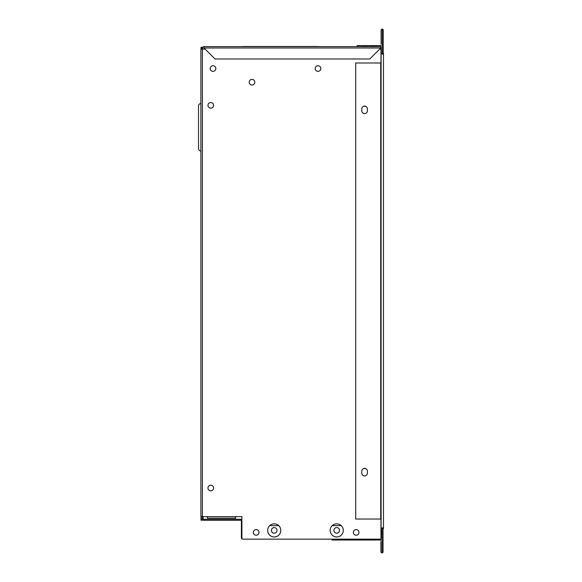 <?xml version="1.0" encoding="UTF-8"?>
<svg xmlns="http://www.w3.org/2000/svg" width="582" height="582" viewBox="0 0 582 582"><rect width="100%" height="100%" fill="white"/><g stroke="black" fill="none" stroke-linecap="round" stroke-linejoin="round"><path stroke-width="0.87" d="M198.52 148.49L198.52 105.982A2.503 2.503 0 0 1 200.899 103.487A2.503 2.503 0 0 0 198.52 105.982L198.52 148.49A2.503 2.503 0 0 0 200.899 150.985A2.503 2.503 0 0 1 198.52 148.49A2.503 2.503 0 0 0 200.899 150.985A2.503 2.503 0 0 1 198.52 148.49M204.02 47.979L215.027 58.978L369.788 58.978L380.788 47.979L204.02 47.979L204.02 46.604L380.788 46.604L380.788 47.979M202.645 48.102L202.645 49.099L202.645 48.102M204.02 46.604A1.375 1.375 0 0 0 202.645 47.979A1.375 1.375 0 0 1 204.02 46.604M361.786 108.921L361.786 110.798A2.815 2.815 0 0 0 364.601 113.606A2.815 2.815 0 0 0 367.417 110.798L367.417 108.921A2.815 2.815 0 0 0 364.601 106.106A2.815 2.815 0 0 0 361.786 108.921M361.786 471.231L361.786 473.108A2.815 2.815 0 0 0 364.601 475.916A2.815 2.815 0 0 0 367.417 473.108L367.417 471.231A2.815 2.815 0 0 0 364.601 468.415A2.815 2.815 0 0 0 361.786 471.231M380.73 519.035L355.726 519.035L355.726 62.994L380.73 62.994L380.73 519.035M380.73 62.994L381.101 62.994L380.73 62.994M383.48 528.645L383.48 53.355L381.101 53.355L381.101 528.645L383.48 528.645M381.101 534.902L381.101 528.645L381.101 534.902M381.101 47.098L381.101 53.355L381.101 47.098M213.587 105.357A2.815 2.815 0 0 0 209.367 102.919A2.815 2.815 0 0 0 209.367 107.794A2.815 2.815 0 0 0 213.587 105.357A2.815 2.815 0 0 0 209.367 102.919A2.815 2.815 0 0 0 209.367 107.794A2.815 2.815 0 0 0 213.587 105.357M213.587 488.022A2.815 2.815 0 0 0 209.367 485.584A2.815 2.815 0 0 0 209.367 490.451A2.815 2.815 0 0 0 213.587 488.022A2.815 2.815 0 0 0 209.367 485.584A2.815 2.815 0 0 0 209.367 490.451A2.815 2.815 0 0 0 213.587 488.022M241.901 537.899L241.901 516.649L241.901 537.899L241.901 516.649L235.652 516.649L241.901 516.649L235.652 516.649L241.901 516.649L241.901 537.899A1.251 1.251 0 0 0 243.152 539.15L380.977 539.15L380.977 49.099L379.668 49.099M201.023 49.099L201.023 47.273L202.15 47.273L202.15 48.524L202.15 47.273L201.023 47.273L202.15 47.273L202.15 48.524L202.15 47.273L201.023 47.273L201.023 48.524L201.023 47.273L202.15 47.273L202.15 48.524L201.023 48.524L201.023 47.273L201.023 48.524L201.023 47.273L202.15 47.273L202.15 48.524L202.15 47.229L201.023 47.229L202.15 47.229L202.15 48.473L202.15 47.229L201.023 47.229L201.023 48.473L201.023 47.229L202.15 47.229L202.15 49.099M382.228 54.104L382.228 30.162L383.225 30.162A1.062 1.062 0 0 0 382.163 29.1A1.062 1.062 0 0 0 381.101 30.162A1.062 1.062 0 0 1 382.163 29.1A1.062 1.062 0 0 1 383.225 30.162L383.225 54.104L382.228 54.104M381.101 43.977L381.101 30.162L381.101 43.977M380.73 45.6A0.378 0.378 0 0 0 381.101 45.229A0.378 0.378 0 0 1 380.73 45.6L358.352 45.6L380.73 45.6M366.413 46.604L366.413 45.6L363.597 45.6L368.915 45.6M371.411 46.604L371.411 45.6L366.413 45.6L371.411 45.6M358.352 45.6L357.101 45.6L358.352 45.6M357.101 45.6L357.101 46.604L357.101 45.6M341.248 525.648L332.191 525.648L341.248 525.648M278.749 525.648L269.692 525.648L278.749 525.648M339.539 530.398A2.815 2.815 0 0 0 336.723 527.583A2.815 2.815 0 0 0 333.908 530.398A2.815 2.815 0 0 0 336.723 533.214A2.815 2.815 0 0 0 339.539 530.398M277.032 530.398A2.815 2.815 0 0 0 272.812 527.961A2.815 2.815 0 0 0 272.812 532.836A2.815 2.815 0 0 0 277.032 530.398M242.578 539.012A1.375 1.375 0 0 1 241.399 537.652A1.375 1.375 0 0 0 242.578 539.012M241.399 537.652L241.399 520.65L241.399 537.652M241.028 520.272A0.378 0.378 0 0 1 241.399 520.65A0.378 0.378 0 0 0 241.028 520.272L241.028 519.275L203.525 519.275L203.525 520.272A1.375 1.375 0 0 1 202.15 518.897A1.375 1.375 0 0 0 203.525 520.272L241.028 520.272M203.147 516.649L203.147 518.897L203.147 516.649M202.15 518.897A1.375 1.375 0 0 0 203.525 520.272A1.375 1.375 0 0 1 202.15 518.897A1.375 1.375 0 0 0 203.525 520.272A1.375 1.375 0 0 1 202.15 518.897L202.15 516.649L202.15 520.148L201.023 520.148L202.15 520.148L202.15 516.649L202.15 520.192L202.15 518.948L201.023 518.948L201.023 520.192L202.15 520.192L201.023 520.192L201.023 516.649M381.043 80.607L381.043 537.397L381.043 80.607M319.598 46.604L317.095 46.48L319.598 46.604M242.716 46.48L317.095 46.48L242.716 46.48M367.417 473.079A2.815 2.815 0 0 1 364.601 475.894A2.815 2.815 0 0 1 361.786 473.079M367.417 110.769A2.815 2.815 0 0 1 364.601 113.585A2.815 2.815 0 0 1 361.786 110.769M333.159 539.15L333.159 540.023L380.541 540.023L380.541 539.15M333.159 540.023L331.907 540.023L331.907 539.15M380.541 540.023A0.378 0.378 0 0 1 380.912 540.402A0.378 0.378 0 0 0 380.541 540.023M380.912 541.646L380.912 551.838L380.912 541.646M383.043 551.838A1.062 1.062 0 0 1 381.974 552.9A1.062 1.062 0 0 1 380.912 551.838A1.062 1.062 0 0 0 381.974 552.9A1.062 1.062 0 0 0 383.043 551.838L383.043 527.896L382.039 527.896L382.039 551.838L383.043 551.838M201.023 48.473L201.023 47.229L201.023 48.473M198.52 105.982A2.503 2.503 0 0 1 200.899 103.487A2.503 2.503 0 0 0 198.52 105.982M207.396 516.649L235.652 516.649L235.652 518.147L207.396 518.147L207.396 516.649L200.899 516.649L200.899 49.099L202.398 49.099L202.398 516.649M315.211 68.538A2.815 2.815 0 0 0 318.019 71.353A2.815 2.815 0 0 0 320.835 68.538A2.815 2.815 0 0 0 318.019 65.73A2.815 2.815 0 0 0 315.211 68.538M210.197 68.538A2.815 2.815 0 0 0 213.012 71.353A2.815 2.815 0 0 0 215.827 68.538A2.815 2.815 0 0 0 213.012 65.73A2.815 2.815 0 0 0 210.197 68.538M267.655 530.398A6.562 6.562 0 0 0 274.217 536.96A6.562 6.562 0 0 0 280.779 530.398A6.562 6.562 0 0 0 274.217 523.836A6.562 6.562 0 0 0 267.655 530.398M330.161 530.398A6.562 6.562 0 0 0 336.723 536.96A6.562 6.562 0 0 0 343.285 530.398A6.562 6.562 0 0 0 336.723 523.836A6.562 6.562 0 0 0 330.161 530.398M254.821 82.229A2.815 2.815 0 0 0 250.602 79.792A2.815 2.815 0 0 0 250.602 84.666A2.815 2.815 0 0 0 254.821 82.229M366.267 106.659A3.754 3.754 0 0 0 363.212 106.477M366.267 468.968A3.754 3.754 0 0 0 363.212 468.786M358.978 532.399A2.815 2.815 0 0 0 354.758 529.962A2.815 2.815 0 0 0 354.758 534.836A2.815 2.815 0 0 0 358.978 532.399M258.968 532.399A2.815 2.815 0 0 0 254.749 529.962A2.815 2.815 0 0 0 254.749 534.836A2.815 2.815 0 0 0 258.968 532.399M205.148 49.099L202.398 49.099M363.597 46.604L363.597 45.6M374.226 46.604L374.226 45.6"/></g></svg>
